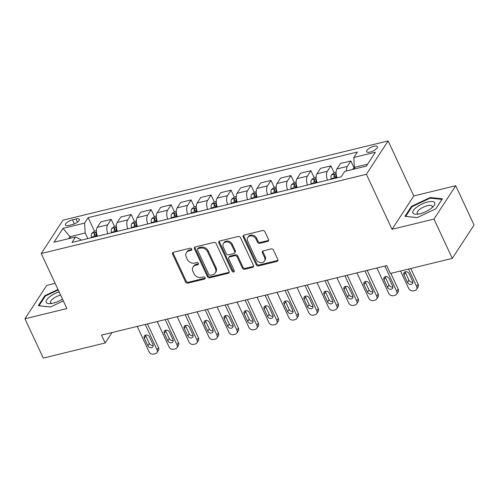 <?xml version="1.0" encoding="UTF-8"?>
<svg xmlns="http://www.w3.org/2000/svg" width="499" height="499" viewBox="0 0 499 499"><rect width="100%" height="100%" fill="white"/><g stroke="black" fill="none" stroke-linecap="round" stroke-linejoin="round"><path stroke-width="0.75" d="M191.71 249.02A1.272 1.035 -146.9 0 0 190.107 248.209L173.446 252.269A1.821 1.478 -146.9 0 0 172.642 252.818A1.821 1.478 -146.9 0 0 172.598 254.197L185.547 281.966A1.821 1.478 -146.9 0 0 187.836 283.126L204.496 279.066A1.272 1.035 -146.9 0 0 203.492 276.908L201.334 277.432A5.82 4.74 -146.9 0 1 194.017 273.72L192.938 271.406A5.82 4.74 -146.9 0 1 193.076 267.002A5.82 4.74 -146.9 0 1 195.652 265.243L197.81 264.719A1.272 1.035 -146.9 0 0 196.799 262.561L194.641 263.085A5.82 4.74 -146.9 0 1 187.325 259.368L186.246 257.054A5.82 4.74 -146.9 0 1 186.383 252.65A5.82 4.74 -146.9 0 1 188.959 250.897L191.117 250.367A1.272 1.035 -146.9 0 0 191.71 249.02M373.876 146.294A5.932 2.09 -25 0 0 366.622 151.69A5.932 2.09 -25 0 0 370.115 152.064A5.932 2.09 -25 0 0 377.369 146.675A5.932 2.09 -25 0 0 373.876 146.294M267.676 241.416A1.821 1.478 -146.9 0 0 268.481 240.867A1.821 1.478 -146.9 0 0 268.524 239.495L264.894 231.698A1.821 1.478 -146.9 0 0 262.605 230.538L244.098 235.048A1.821 1.478 -146.9 0 0 243.294 235.597A1.821 1.478 -146.9 0 0 243.25 236.975L256.199 264.751A1.821 1.478 -146.9 0 0 258.488 265.911L276.995 261.401A1.821 1.478 -146.9 0 0 277.8 260.846A1.821 1.478 -146.9 0 0 277.843 259.474L273.452 250.061A1.821 1.478 -146.9 0 0 271.169 248.901L263.247 250.829A1.821 1.478 -146.9 0 0 262.443 251.377A1.821 1.478 -146.9 0 0 262.399 252.756L264.576 257.422A4.865 3.961 -146.9 0 1 264.458 261.102A4.865 3.961 -146.9 0 1 260.247 262.599A4.865 3.961 -146.9 0 1 256.187 259.468L247.66 241.185A4.865 3.961 -146.9 0 1 247.778 237.505A4.865 3.961 -146.9 0 1 251.989 236.008A4.865 3.961 -146.9 0 1 256.049 239.14L257.472 242.19A1.821 1.478 -146.9 0 0 259.754 243.35L267.676 241.416L268.262 240.518A1.821 1.478 -146.9 0 0 268.674 240.35M392.033 229.303L433.974 219.086L452.3 258.382L474.05 225.018L455.724 185.722L413.783 195.945L388.128 140.924L366.378 174.288L392.033 229.303L413.783 195.945M55.14 283.357L46.7 285.416L24.95 318.774L66.891 308.557L41.236 253.536L366.378 174.288M24.95 318.774L43.276 358.076L105.189 342.981L111.969 332.577M452.3 258.382L390.386 273.471L386.725 265.611L101.522 335.122L105.189 342.981M216.117 243.587A1.821 1.478 -146.9 0 0 213.828 242.427L195.321 246.936A1.821 1.478 -146.9 0 0 194.516 247.485A1.821 1.478 -146.9 0 0 194.473 248.864L207.428 276.633A1.821 1.478 -146.9 0 0 209.711 277.8L228.218 273.284A1.821 1.478 -146.9 0 0 229.022 272.735A1.821 1.478 -146.9 0 0 229.066 271.362L216.117 243.587M219.71 240.992L238.216 236.482A1.821 1.478 -146.9 0 1 240.506 237.643L253.455 265.418A1.821 1.478 -146.9 0 1 253.411 266.79A1.821 1.478 -146.9 0 1 252.606 267.345L244.685 269.273A1.821 1.478 -146.9 0 1 242.402 268.113L237.15 256.848A1.821 1.478 -146.9 0 0 234.861 255.688L229.602 256.966A1.821 1.478 -146.9 0 0 228.798 257.515A1.821 1.478 -146.9 0 0 228.754 258.894L234.224 270.62A1.272 1.035 -146.9 0 1 232.029 271.157L218.861 242.919A1.821 1.478 -146.9 0 1 218.905 241.541A1.821 1.478 -146.9 0 1 219.71 240.992M68.837 225.423L72.349 224.562A5.745 2.027 -25 0 0 79.385 219.342A5.745 2.027 -25 0 0 75.998 218.974L72.48 219.828A5.745 2.027 -25 0 0 65.45 225.055A5.745 2.027 -25 0 0 68.837 225.423M388.128 140.924L62.986 220.171L41.236 253.536M81.088 240.219L80.826 239.663L75.542 236.981L71.987 242.439L341.21 176.821L344.765 171.363L366.335 166.105L375.391 152.22L353.822 157.478L357.378 152.027L88.155 217.639L84.599 223.097L85.179 232.989L87.787 238.591M75.542 236.981L53.973 242.24L63.03 228.355L84.599 223.097M433.974 219.086L455.724 185.722M70.69 238.166L69.997 236.688L68.725 238.647M85.179 232.989L69.997 236.688L63.03 228.355M367.613 164.152L354.402 167.371L355.088 168.849M94.479 231.205L88.155 217.639M114.452 226.334L111.202 219.379L100.817 221.905L97.261 227.363A7.416 3.418 76.3 0 0 97.417 236.239M134.424 221.469L131.175 214.508L120.789 217.04L117.234 222.498A7.416 3.418 76.3 0 0 117.39 231.374M154.391 216.597L151.147 209.642L140.762 212.175L137.206 217.626A7.416 3.418 76.3 0 0 137.362 226.502M174.363 211.732L171.12 204.771L160.734 207.303L157.179 212.761A7.416 3.418 76.3 0 0 157.335 221.637M194.336 206.867L191.092 199.906L180.707 202.438L177.151 207.89A7.416 3.418 76.3 0 0 177.307 216.772M214.308 201.995L211.065 195.034L200.679 197.567L197.124 203.024A7.416 3.418 76.3 0 0 197.28 211.9M234.281 197.13L231.037 190.169L220.652 192.701L217.096 198.153A7.416 3.418 76.3 0 0 217.252 207.035M254.253 192.258L251.009 185.304L240.624 187.83L237.069 193.288A7.416 3.418 76.3 0 0 237.225 202.164M274.225 187.393L270.982 180.432L260.597 182.965L257.041 188.422A7.416 3.418 76.3 0 0 257.191 197.298M294.198 182.528L290.954 175.567L280.569 178.099L277.007 183.551A7.416 3.418 76.3 0 0 277.163 192.433M314.17 177.656L310.927 170.695L300.541 173.228L296.98 178.686A7.416 3.418 76.3 0 0 297.136 187.562M334.143 172.791L330.893 165.83L320.508 168.363L316.952 173.814A7.416 3.418 76.3 0 0 317.108 182.696M354.115 167.92L350.866 160.965L340.48 163.491L336.925 168.949A7.416 3.418 76.3 0 0 337.081 177.825M111.202 219.379L107.647 224.831A7.416 3.418 76.3 0 0 107.803 233.707M131.175 214.508L127.619 219.965A7.416 3.418 76.3 0 0 127.775 228.841M151.147 209.642L147.592 215.094A7.416 3.418 76.3 0 0 147.748 223.976M171.12 204.771L167.564 210.229A7.416 3.418 76.3 0 0 167.72 219.105M191.092 199.906L187.537 205.357A7.416 3.418 76.3 0 0 187.693 214.239M211.065 195.034L207.509 200.492A7.416 3.418 76.3 0 0 207.665 209.368M231.037 190.169L227.482 195.627A7.416 3.418 76.3 0 0 227.638 204.503M251.009 185.304L247.454 190.755A7.416 3.418 76.3 0 0 247.61 199.637M270.982 180.432L267.427 185.89A7.416 3.418 76.3 0 0 267.576 194.766M290.954 175.567L287.393 181.018A7.416 3.418 76.3 0 0 287.549 189.901M310.927 170.695L307.365 176.153A7.416 3.418 76.3 0 0 307.521 185.029M330.893 165.83L327.338 171.288A7.416 3.418 76.3 0 0 327.494 180.164M350.866 160.965L347.31 166.417A7.416 3.418 76.3 0 0 346.518 170.939M354.402 167.371L353.822 157.478M58.003 289.489L44.854 295.67L38.304 305.719L50.443 306.985L63.336 300.928M442.376 198.783L430.232 197.517L411.538 206.299L404.988 216.341L417.133 217.608L435.827 208.825L442.376 198.783M45.166 296.344L44.854 295.67M411.85 206.973L411.538 206.299M430.537 198.178L430.232 197.517M191.822 249.431A1.272 1.035 -146.9 0 1 191.703 249.469L189.545 249.993A5.82 4.74 -146.9 0 0 186.975 251.752L186.383 252.65M193.076 267.002L193.662 266.098A5.82 4.74 -146.9 0 1 196.238 264.345L198.396 263.815A1.272 1.035 -146.9 0 0 198.508 263.784M173.041 252.438A1.821 1.478 -146.9 0 0 173.184 253.292L186.133 281.068A1.821 1.478 -146.9 0 0 188.422 282.228L205.089 278.168A1.272 1.035 -146.9 0 0 205.201 278.13M194.916 247.105A1.821 1.478 -146.9 0 0 195.065 247.959L208.014 275.735A1.821 1.478 -146.9 0 0 210.304 276.895L228.81 272.385A1.821 1.478 -146.9 0 0 229.216 272.217M198.059 248.677A1.272 1.035 -146.9 0 0 197.461 250.024L208.832 274.406A1.272 1.035 -146.9 0 0 210.435 275.217L212.705 274.662A5.82 4.74 -146.9 0 0 215.281 272.903A5.82 4.74 -146.9 0 0 215.425 268.499L207.653 251.839A5.82 4.74 -146.9 0 0 200.33 248.122L198.059 248.677L198.646 247.778A1.272 1.035 -146.9 0 0 198.078 248.159L197.492 249.063M215.281 272.903L215.867 272.005A5.82 4.74 -146.9 0 0 216.011 267.601L215.425 268.499M198.646 247.778L200.916 247.223A5.82 4.74 -146.9 0 1 208.239 250.935L216.011 267.601M228.798 257.515L229.39 256.617A1.821 1.478 -146.9 0 1 230.195 256.068L235.447 254.783A1.821 1.478 -146.9 0 1 237.736 255.95L242.988 267.208A1.821 1.478 -146.9 0 0 245.277 268.368L253.193 266.441A1.821 1.478 -146.9 0 0 253.604 266.273M219.304 241.16A1.821 1.478 -146.9 0 0 219.448 242.015L232.615 270.252A1.272 1.035 -146.9 0 0 234.33 271.032M231.698 245.159A4.865 3.961 -146.9 0 0 227.638 242.027A4.865 3.961 -146.9 0 0 223.427 243.524A4.865 3.961 -146.9 0 0 223.309 247.205L226.309 253.648A1.821 1.478 -146.9 0 0 228.598 254.808L233.85 253.529A1.821 1.478 -146.9 0 0 234.655 252.981A1.821 1.478 -146.9 0 0 234.698 251.602L231.698 245.159L232.285 244.261A4.865 3.961 -146.9 0 0 228.224 241.129A4.865 3.961 -146.9 0 0 224.014 242.626L223.427 243.524M234.655 252.981L235.247 252.076A1.821 1.478 -146.9 0 0 235.291 250.704L234.698 251.602M232.285 244.261L235.291 250.704M247.778 237.505L248.365 236.601A4.865 3.961 -146.9 0 1 252.575 235.11A4.865 3.961 -146.9 0 1 256.636 238.235L258.058 241.285A1.821 1.478 -146.9 0 0 260.347 242.445L268.262 240.518M264.458 261.102L265.044 260.204A4.865 3.961 -146.9 0 0 265.162 256.523L264.576 257.422M262.842 250.997A1.821 1.478 -146.9 0 0 262.985 251.852L265.162 256.523M243.693 235.216A1.821 1.478 -146.9 0 0 243.836 236.071L256.785 263.846A1.821 1.478 -146.9 0 0 259.075 265.006L277.581 260.497A1.821 1.478 -146.9 0 0 277.987 260.328M96.438 230.688L94.548 231.149L91.779 233.339A4.909 2.264 76.3 0 0 91.379 237.175L91.46 237.692M145.234 324.469L157.042 349.799A3.705 3.019 -146.9 0 1 156.954 352.6A3.705 3.019 -146.9 0 1 155.314 353.716L153.717 354.109A3.705 3.019 -146.9 0 1 149.058 351.745L137.244 326.415M147.498 323.92L158.514 347.541A3.705 3.019 33.1 0 1 158.426 350.348L156.954 352.6M145.565 335.091A2.963 2.414 -146.9 0 0 145.808 335.933L149.326 343.48A2.963 2.414 -146.9 0 0 153.205 345.327M96.413 236.482L96.332 235.965A4.909 2.264 -103.7 0 1 96.376 233.002C96.07 232.203 95.434 232.359 94.461 233.47A4.909 2.264 76.3 0 0 94.417 236.432L94.498 236.95M95.596 236.682L95.577 236.576A2.501 1.154 -103.7 0 1 95.515 235.734L94.461 233.47M96.376 233.002L96.369 232.646M152.968 344.485L149.451 336.944A2.963 2.414 -146.9 0 0 146.974 335.035A2.963 2.414 -146.9 0 0 144.411 335.946A2.963 2.414 -146.9 0 0 144.336 338.191L147.854 345.732A2.963 2.414 -146.9 0 0 150.33 347.641A2.963 2.414 -146.9 0 0 152.894 346.73A2.963 2.414 -146.9 0 0 152.968 344.485M116.41 225.816L114.52 226.278L111.745 228.473A4.909 2.264 76.3 0 0 111.352 232.303L111.433 232.821M165.206 319.603L177.014 344.928A3.705 3.019 -146.9 0 1 176.927 347.734A3.705 3.019 -146.9 0 1 175.286 348.851L173.689 349.238A3.705 3.019 -146.9 0 1 169.03 346.874L157.216 321.549M167.471 319.048L178.486 342.676A3.705 3.019 33.1 0 1 178.393 345.476L176.927 347.734M165.537 330.226A2.963 2.414 -146.9 0 0 165.78 331.068L169.298 338.609A2.963 2.414 -146.9 0 0 173.178 340.461M116.386 231.617L116.304 231.099A4.909 2.264 -103.7 0 1 116.348 228.137C116.042 227.338 115.406 227.494 114.433 228.604A4.909 2.264 76.3 0 0 114.39 231.567L114.471 232.085M115.568 231.817L115.55 231.704A2.501 1.154 -103.7 0 1 115.487 230.862L114.433 228.604M116.348 228.137L116.342 227.781M172.941 339.619L169.423 332.072A2.963 2.414 -146.9 0 0 166.947 330.17A2.963 2.414 -146.9 0 0 164.377 331.08A2.963 2.414 -146.9 0 0 164.308 333.32L167.826 340.867A2.963 2.414 -146.9 0 0 170.302 342.776A2.963 2.414 -146.9 0 0 172.866 341.865A2.963 2.414 -146.9 0 0 172.941 339.619M136.383 220.951L134.493 221.413L131.717 223.602A4.909 2.264 76.3 0 0 131.324 227.438L131.405 227.956M185.179 314.732L196.986 340.062A3.705 3.019 -146.9 0 1 196.899 342.863A3.705 3.019 -146.9 0 1 195.259 343.986L193.662 344.372A3.705 3.019 -146.9 0 1 188.996 342.008L177.189 316.684M187.443 314.183L198.459 337.804A3.705 3.019 33.1 0 1 198.365 340.611L196.899 342.863M185.509 325.36A2.963 2.414 -146.9 0 0 185.747 326.196L189.271 333.744A2.963 2.414 -146.9 0 0 193.15 335.59M136.358 226.752L136.277 226.228A4.909 2.264 -103.7 0 1 136.321 223.265C136.015 222.473 135.379 222.629 134.406 223.733A4.909 2.264 76.3 0 0 134.362 226.696L134.443 227.213M135.541 226.951L135.522 226.839A2.501 1.154 -103.7 0 1 135.46 225.997L134.406 223.733M136.321 223.265L136.314 222.91M192.913 334.754L189.395 327.207A2.963 2.414 -146.9 0 0 186.919 325.298A2.963 2.414 -146.9 0 0 184.349 326.209A2.963 2.414 -146.9 0 0 184.281 328.454L187.799 335.995A2.963 2.414 -146.9 0 0 190.275 337.904A2.963 2.414 -146.9 0 0 192.839 336.993A2.963 2.414 -146.9 0 0 192.913 334.754M156.355 216.079L154.465 216.541L151.69 218.737A4.909 2.264 76.3 0 0 151.297 222.566L151.378 223.09M205.151 309.867L216.959 335.191A3.705 3.019 -146.9 0 1 216.872 337.998A3.705 3.019 -146.9 0 1 215.231 339.114L213.634 339.507A3.705 3.019 -146.9 0 1 208.969 337.137L197.161 311.813M207.416 309.318L218.431 332.939A3.705 3.019 33.1 0 1 218.337 335.74L216.872 337.998M205.482 320.489A2.963 2.414 -146.9 0 0 205.719 321.331L209.237 328.878A2.963 2.414 -146.9 0 0 213.123 330.725M156.33 221.88L156.249 221.363A4.909 2.264 -103.7 0 1 156.293 218.4C155.987 217.601 155.351 217.757 154.378 218.868A4.909 2.264 76.3 0 0 154.328 221.83L154.416 222.348M155.513 222.08L155.495 221.968A2.501 1.154 -103.7 0 1 155.432 221.126L154.378 218.868M156.293 218.4L156.287 218.044M212.886 329.883L209.362 322.342A2.963 2.414 -146.9 0 0 206.892 320.433A2.963 2.414 -146.9 0 0 204.322 321.344A2.963 2.414 -146.9 0 0 204.253 323.583L207.771 331.13A2.963 2.414 -146.9 0 0 210.247 333.039A2.963 2.414 -146.9 0 0 212.811 332.128A2.963 2.414 -146.9 0 0 212.886 329.883M176.328 211.214L174.438 211.676L171.662 213.871A4.909 2.264 76.3 0 0 171.269 217.701L171.35 218.219M225.124 305.001L236.931 330.326A3.705 3.019 -146.9 0 1 236.844 333.126A3.705 3.019 -146.9 0 1 235.204 334.249L233.607 334.636A3.705 3.019 -146.9 0 1 228.941 332.272L217.134 306.947M227.388 304.446L238.403 328.068A3.705 3.019 33.1 0 1 238.31 330.874L236.844 333.126M225.454 315.624A2.963 2.414 -146.9 0 0 225.691 316.466L229.209 324.007A2.963 2.414 -146.9 0 0 233.095 325.859M176.303 217.015L176.222 216.491A4.909 2.264 -103.7 0 1 176.266 213.528C175.96 212.736 175.324 212.892 174.351 213.996A4.909 2.264 76.3 0 0 174.301 216.959L174.388 217.483M175.48 217.215L175.467 217.102A2.501 1.154 -103.7 0 1 175.405 216.26L174.351 213.996M176.266 213.528L176.259 213.179M232.852 325.017L229.334 317.47A2.963 2.414 -146.9 0 0 226.864 315.561A2.963 2.414 -146.9 0 0 224.294 316.472A2.963 2.414 -146.9 0 0 224.226 318.718L227.744 326.265A2.963 2.414 -146.9 0 0 230.22 328.167A2.963 2.414 -146.9 0 0 232.784 327.257A2.963 2.414 -146.9 0 0 232.852 325.017M59.132 291.909A12.051 4.248 -25 0 0 46.239 302.369A12.051 4.248 -25 0 0 50.043 303.623A12.051 4.248 -25 0 0 62.512 299.163M60.616 295.096A8.246 2.907 -25 0 0 50.536 302.594A8.246 2.907 -25 0 0 50.542 302.619A8.246 2.907 -25 0 0 51.89 303.411M50.505 306.954L39.028 305.756L45.378 296.026L58.233 289.981M420.008 213.734A12.051 4.248 -25 0 0 433.269 206.536A12.051 4.248 -25 0 0 427.649 202.014A12.051 4.248 -25 0 0 414.251 209.368A12.051 4.248 -25 0 0 416.727 214.246A12.051 4.248 -25 0 0 420.008 213.734M431.922 207.815A8.246 2.907 -25 0 0 432.171 206.249A8.246 2.907 -25 0 0 427.312 205.725A8.246 2.907 -25 0 0 417.22 213.223A8.246 2.907 -25 0 0 418.574 214.034M417.189 217.583L405.712 216.385L412.062 206.648L430.175 198.14L441.939 199.369L435.752 208.863M196.3 206.349L194.41 206.811L191.635 209A4.909 2.264 76.3 0 0 191.242 212.836L191.323 213.354M245.096 300.13L256.904 325.454A3.705 3.019 -146.9 0 1 256.817 328.261A3.705 3.019 -146.9 0 1 255.176 329.377L253.579 329.77A3.705 3.019 -146.9 0 1 248.914 327.406L237.106 302.076M247.361 299.581L258.376 323.202A3.705 3.019 33.1 0 1 258.282 326.009L256.817 328.261M245.427 310.752A2.963 2.414 -146.9 0 0 245.664 311.594L249.182 319.142A2.963 2.414 -146.9 0 0 253.068 320.988M196.275 212.144L196.194 211.626A4.909 2.264 -103.7 0 1 196.238 208.663C195.932 207.865 195.296 208.021 194.323 209.131A4.909 2.264 76.3 0 0 194.273 212.094L194.361 212.611M195.452 212.343L195.44 212.237A2.501 1.154 -103.7 0 1 195.377 211.395L194.323 209.131M196.238 208.663L196.232 208.308M252.825 320.146L249.307 312.605A2.963 2.414 -146.9 0 0 246.837 310.696A2.963 2.414 -146.9 0 0 244.267 311.607A2.963 2.414 -146.9 0 0 244.198 313.852L247.716 321.393A2.963 2.414 -146.9 0 0 250.192 323.302A2.963 2.414 -146.9 0 0 252.756 322.391A2.963 2.414 -146.9 0 0 252.825 320.146M216.273 201.477L214.383 201.939L211.607 204.135A4.909 2.264 76.3 0 0 211.214 207.964L211.295 208.482M265.069 295.265L276.876 320.589A3.705 3.019 -146.9 0 1 276.783 323.389A3.705 3.019 -146.9 0 1 275.149 324.512L273.546 324.899A3.705 3.019 -146.9 0 1 268.886 322.535L257.079 297.211M267.327 294.709L278.342 318.337A3.705 3.019 33.1 0 1 278.255 321.138L276.783 323.389M265.393 305.887A2.963 2.414 -146.9 0 0 265.636 306.729L269.154 314.27A2.963 2.414 -146.9 0 0 273.04 316.123M216.248 207.278L216.167 206.761A4.909 2.264 -103.7 0 1 216.21 203.798C215.905 202.999 215.269 203.155 214.296 204.266A4.909 2.264 76.3 0 0 214.246 207.228L214.333 207.746M215.425 207.478L215.406 207.366A2.501 1.154 -103.7 0 1 215.35 206.524L214.296 204.266M216.21 203.798L216.204 203.442M272.797 315.281L269.279 307.733A2.963 2.414 -146.9 0 0 266.803 305.831A2.963 2.414 -146.9 0 0 264.239 306.742A2.963 2.414 -146.9 0 0 264.171 308.981L267.689 316.528A2.963 2.414 -146.9 0 0 270.159 318.437A2.963 2.414 -146.9 0 0 272.728 317.526A2.963 2.414 -146.9 0 0 272.797 315.281M236.245 196.612L234.355 197.074L231.58 199.263A4.909 2.264 76.3 0 0 231.18 203.099L231.268 203.617M285.041 290.393L296.849 315.724A3.705 3.019 -146.9 0 1 296.755 318.524A3.705 3.019 -146.9 0 1 295.121 319.647L293.518 320.034A3.705 3.019 -146.9 0 1 288.859 317.67L277.051 292.345M287.299 289.844L298.315 313.466A3.705 3.019 33.1 0 1 298.227 316.272L296.755 318.524M285.366 301.022A2.963 2.414 -146.9 0 0 285.609 301.858L289.127 309.405A2.963 2.414 -146.9 0 0 293.013 311.251M236.22 202.407L236.139 201.889A4.909 2.264 -103.7 0 1 236.183 198.926C235.877 198.134 235.235 198.29 234.262 199.394A4.909 2.264 76.3 0 0 234.218 202.357L234.305 202.875M235.397 202.613L235.378 202.5A2.501 1.154 -103.7 0 1 235.322 201.658L234.262 199.394M236.183 198.926L236.177 198.571M292.77 310.415L289.252 302.868A2.963 2.414 -146.9 0 0 286.775 300.959A2.963 2.414 -146.9 0 0 284.212 301.87A2.963 2.414 -146.9 0 0 284.137 304.116L287.661 311.657A2.963 2.414 -146.9 0 0 290.131 313.565A2.963 2.414 -146.9 0 0 292.701 312.655A2.963 2.414 -146.9 0 0 292.77 310.415M256.218 191.741L254.328 192.202L251.552 194.398A4.909 2.264 76.3 0 0 251.153 198.228L251.24 198.752M305.008 285.528L316.821 310.852A3.705 3.019 -146.9 0 1 316.728 313.659A3.705 3.019 -146.9 0 1 315.087 314.775L313.491 315.168A3.705 3.019 -146.9 0 1 308.831 312.798L297.024 287.474M307.272 284.979L318.287 308.6A3.705 3.019 33.1 0 1 318.2 311.401L316.728 313.659M305.338 296.15A2.963 2.414 -146.9 0 0 305.581 296.992L309.099 304.54A2.963 2.414 -146.9 0 0 312.985 306.386M256.193 197.542L256.106 197.024A4.909 2.264 -103.7 0 1 256.155 194.061C255.85 193.263 255.207 193.419 254.234 194.529A4.909 2.264 76.3 0 0 254.191 197.492L254.272 198.009M255.369 197.741L255.351 197.629A2.501 1.154 -103.7 0 1 255.295 196.787L254.234 194.529M256.155 194.061L256.149 193.706M312.742 305.544L309.224 298.003A2.963 2.414 -146.9 0 0 306.748 296.094A2.963 2.414 -146.9 0 0 304.184 297.005A2.963 2.414 -146.9 0 0 304.109 299.244L307.627 306.791A2.963 2.414 -146.9 0 0 310.104 308.7A2.963 2.414 -146.9 0 0 312.673 307.789A2.963 2.414 -146.9 0 0 312.742 305.544M276.19 186.876L274.294 187.337L271.525 189.533A4.909 2.264 76.3 0 0 271.125 193.363L271.213 193.88M324.98 280.663L336.794 305.987A3.705 3.019 -146.9 0 1 336.7 308.787A3.705 3.019 -146.9 0 1 335.06 309.91L333.463 310.297A3.705 3.019 -146.9 0 1 328.804 307.933L316.996 282.609M327.244 280.107L338.26 303.729A3.705 3.019 33.1 0 1 338.172 306.536L336.7 308.787M325.311 291.285A2.963 2.414 -146.9 0 0 325.554 292.127L329.072 299.668A2.963 2.414 -146.9 0 0 332.958 301.521M276.165 192.676L276.078 192.152A4.909 2.264 -103.7 0 1 276.128 189.19C275.822 188.397 275.18 188.553 274.207 189.657A4.909 2.264 76.3 0 0 274.163 192.62L274.244 193.144M275.342 192.876L275.323 192.764A2.501 1.154 -103.7 0 1 275.261 191.922L274.207 189.657M276.128 189.19L276.122 188.84M332.714 300.679L329.197 293.131A2.963 2.414 -146.9 0 0 326.72 291.223A2.963 2.414 -146.9 0 0 324.157 292.133A2.963 2.414 -146.9 0 0 324.082 294.379L327.6 301.926A2.963 2.414 -146.9 0 0 330.076 303.829A2.963 2.414 -146.9 0 0 332.646 302.918A2.963 2.414 -146.9 0 0 332.714 300.679M296.163 182.01L294.267 182.466L291.497 184.661A4.909 2.264 76.3 0 0 291.098 188.497L291.185 189.015M344.952 275.791L356.766 301.115A3.705 3.019 -146.9 0 1 356.673 303.922A3.705 3.019 -146.9 0 1 355.032 305.039L353.435 305.432A3.705 3.019 -146.9 0 1 348.776 303.068L336.968 277.737M347.217 275.242L358.232 298.864A3.705 3.019 33.1 0 1 358.145 301.664L356.673 303.922M345.283 286.414A2.963 2.414 -146.9 0 0 345.526 287.256L349.044 294.803A2.963 2.414 -146.9 0 0 352.93 296.649M296.138 187.805L296.05 187.287A4.909 2.264 -103.7 0 1 296.1 184.324C295.795 183.526 295.152 183.682 294.179 184.792A4.909 2.264 76.3 0 0 294.136 187.755L294.217 188.273M295.314 188.004L295.296 187.898A2.501 1.154 -103.7 0 1 295.233 187.056L294.179 184.792M296.1 184.324L296.094 183.969M352.687 295.807L349.169 288.266A2.963 2.414 -146.9 0 0 346.693 286.357A2.963 2.414 -146.9 0 0 344.129 287.268A2.963 2.414 -146.9 0 0 344.054 289.507L347.572 297.055A2.963 2.414 -146.9 0 0 350.049 298.963A2.963 2.414 -146.9 0 0 352.612 298.053A2.963 2.414 -146.9 0 0 352.687 295.807M316.135 177.139L314.239 177.6L311.47 179.796A4.909 2.264 76.3 0 0 311.07 183.626L311.151 184.143M364.925 270.926L376.739 296.25A3.705 3.019 -146.9 0 1 376.645 299.051A3.705 3.019 -146.9 0 1 375.005 300.173L373.408 300.56A3.705 3.019 -146.9 0 1 368.749 298.196L356.935 272.872M367.189 270.371L378.205 293.998A3.705 3.019 33.1 0 1 378.117 296.799L376.645 299.051M365.256 281.548A2.963 2.414 -146.9 0 0 365.499 282.39L369.017 289.931A2.963 2.414 -146.9 0 0 372.903 291.784M316.11 182.94L316.023 182.422A4.909 2.264 -103.7 0 1 316.073 179.459C315.767 178.661 315.125 178.817 314.152 179.927A4.909 2.264 76.3 0 0 314.108 182.89L314.189 183.407M315.287 183.139L315.268 183.027A2.501 1.154 -103.7 0 1 315.206 182.185L314.152 179.927M316.073 179.459L316.067 179.104M372.659 290.942L369.141 283.395A2.963 2.414 -146.9 0 0 366.665 281.486A2.963 2.414 -146.9 0 0 364.102 282.403A2.963 2.414 -146.9 0 0 364.027 284.642L367.545 292.189A2.963 2.414 -146.9 0 0 370.021 294.098A2.963 2.414 -146.9 0 0 372.585 293.187A2.963 2.414 -146.9 0 0 372.659 290.942M336.101 172.274L334.211 172.735L331.442 174.924A4.909 2.264 76.3 0 0 331.043 178.761L331.124 179.278M384.897 266.054L396.705 291.385A3.705 3.019 -146.9 0 1 396.618 294.185A3.705 3.019 -146.9 0 1 394.977 295.302L393.38 295.695A3.705 3.019 -146.9 0 1 388.721 293.331L376.907 268.007M390.829 273.365L398.177 289.127A3.705 3.019 33.1 0 1 398.09 291.934L396.618 294.185M385.228 276.677A2.963 2.414 -146.9 0 0 385.471 277.519L388.989 285.066A2.963 2.414 -146.9 0 0 392.875 286.913M336.077 178.068L335.995 177.55A4.909 2.264 -103.7 0 1 336.039 174.588C335.74 173.789 335.097 173.945 334.124 175.055A4.909 2.264 76.3 0 0 334.081 178.018L334.162 178.536M335.259 178.274L335.241 178.162A2.501 1.154 -103.7 0 1 335.178 177.32L334.124 175.055M336.039 174.588L336.039 174.232M392.632 286.077L389.114 278.529A2.963 2.414 -146.9 0 0 386.638 276.621A2.963 2.414 -146.9 0 0 384.074 277.531A2.963 2.414 -146.9 0 0 383.999 279.777L387.517 287.318A2.963 2.414 -146.9 0 0 389.993 289.227A2.963 2.414 -146.9 0 0 392.557 288.316A2.963 2.414 -146.9 0 0 392.632 286.077M408.538 269.048L416.677 286.513A3.705 3.019 -146.9 0 1 416.59 289.32A3.705 3.019 -146.9 0 1 414.95 290.437L413.353 290.83A3.705 3.019 -146.9 0 1 408.693 288.459L400.547 270.994M410.796 268.499L418.15 284.262A3.705 3.019 33.1 0 1 418.062 287.062L416.59 289.32M354.583 167.77L351.982 169.604M405.2 271.812A2.963 2.414 -146.9 0 0 405.444 272.654L408.962 280.201A2.963 2.414 -146.9 0 0 412.841 282.047M412.604 281.205L409.086 273.658A2.963 2.414 -146.9 0 0 406.61 271.755A2.963 2.414 -146.9 0 0 404.047 272.666A2.963 2.414 -146.9 0 0 403.972 274.905L407.49 282.453A2.963 2.414 -146.9 0 0 409.966 284.361A2.963 2.414 -146.9 0 0 412.53 283.451A2.963 2.414 -146.9 0 0 412.604 281.205M107.647 224.831L97.261 227.363M127.619 219.965L117.234 222.498M147.592 215.094L137.206 217.626M167.564 210.229L157.179 212.761M187.537 205.357L177.151 207.89M207.509 200.492L197.124 203.024M227.482 195.627L217.096 198.153M247.454 190.755L237.069 193.288M267.427 185.89L257.041 188.422M287.393 181.018L277.007 183.551M307.365 176.153L296.98 178.686M327.338 171.288L316.952 173.814M347.31 166.417L336.925 168.949M74.376 223.895L72.48 219.828M77.488 222.174L75.998 218.974M189.545 249.993L188.959 250.897M198.396 263.815L197.81 264.719M196.238 264.345L195.652 265.243M205.089 278.168L204.496 279.066M188.422 282.228L187.836 283.126M186.133 281.068L185.547 281.966M173.184 253.292L172.598 254.197M191.703 249.469L191.117 250.367M228.81 272.385L228.218 273.284M210.304 276.895L209.711 277.8M208.014 275.735L207.428 276.633M195.065 247.959L194.473 248.864M208.239 250.935L207.653 251.839M200.916 247.223L200.33 248.122M253.193 266.441L252.606 267.345M245.277 268.368L244.685 269.273M242.988 267.208L242.402 268.113M237.736 255.95L237.15 256.848M235.447 254.783L234.861 255.688M230.195 256.068L229.602 256.966M232.615 270.252L232.029 271.157M219.448 242.015L218.861 242.919M260.347 242.445L259.754 243.35M258.058 241.285L257.472 242.19M256.636 238.235L256.049 239.14M262.985 251.852L262.399 252.756M277.581 260.497L276.995 261.401M259.075 265.006L258.488 265.911M256.785 263.846L256.199 264.751M243.836 236.071L243.25 236.975M157.042 349.799L158.514 347.541M96.488 232.154L91.847 233.282M94.417 236.432L91.379 237.175M97.243 235.746L96.332 235.965M149.326 343.48L147.854 345.732M145.808 335.933L144.336 338.191M177.014 344.928L178.486 342.676M116.46 227.282L111.82 228.417M114.39 231.567L111.352 232.303M117.215 230.875L116.304 231.099M169.298 338.609L167.826 340.867M165.78 331.068L164.308 333.32M196.986 340.062L198.459 337.804M136.433 222.417L131.786 223.546M134.362 226.696L131.324 227.438M137.188 226.01L136.277 226.228M189.271 333.744L187.799 335.995M185.747 326.196L184.281 328.454M216.959 335.191L218.431 332.939M156.405 217.552L151.758 218.681M154.328 221.83L151.297 222.566M157.16 221.138L156.249 221.363M209.237 328.878L207.771 331.13M205.719 321.331L204.253 323.583M236.931 330.326L238.403 328.068M176.378 212.68L171.731 213.815M174.301 216.959L171.269 217.701M177.133 216.273L176.222 216.491M229.209 324.007L227.744 326.265M225.691 316.466L224.226 318.718M256.904 325.454L258.376 323.202M196.35 207.815L191.703 208.944M194.273 212.094L191.242 212.836M197.099 211.408L196.194 211.626M249.182 319.142L247.716 321.393M245.664 311.594L244.198 313.852M276.876 320.589L278.342 318.337M216.323 202.943L211.676 204.079M214.246 207.228L211.214 207.964M217.071 206.536L216.167 206.761M269.154 314.27L267.689 316.528M265.636 306.729L264.171 308.981M296.849 315.724L298.315 313.466M236.289 198.078L231.648 199.207M234.218 202.357L231.18 203.099M237.044 201.671L236.139 201.889M289.127 309.405L287.661 311.657M285.609 301.858L284.137 304.116M316.821 310.852L318.287 308.6M256.261 193.213L251.621 194.342M254.191 197.492L251.153 198.228M257.016 196.799L256.106 197.024M309.099 304.54L307.627 306.791M305.581 296.992L304.109 299.244M336.794 305.987L338.26 303.729M276.234 188.341L271.593 189.477M274.163 192.62L271.125 193.363M276.989 191.934L276.078 192.152M329.072 299.668L327.6 301.926M325.554 292.127L324.082 294.379M356.766 301.115L358.232 298.864M296.206 183.476L291.566 184.605M294.136 187.755L291.098 188.497M296.961 187.063L296.05 187.287M349.044 294.803L347.572 297.055M345.526 287.256L344.054 289.507M376.739 296.25L378.205 293.998M316.179 178.605L311.538 179.74M314.108 182.89L311.07 183.626M316.934 182.197L316.023 182.422M369.017 289.931L367.545 292.189M365.499 282.39L364.027 284.642M396.705 291.385L398.177 289.127M336.151 173.739L331.511 174.868M334.081 178.018L331.043 178.761M336.906 177.332L335.995 177.55M388.989 285.066L387.517 287.318M385.471 277.519L383.999 279.777M416.677 286.513L418.15 284.262M408.962 280.201L407.49 282.453M405.444 272.654L403.972 274.905"/></g></svg>

